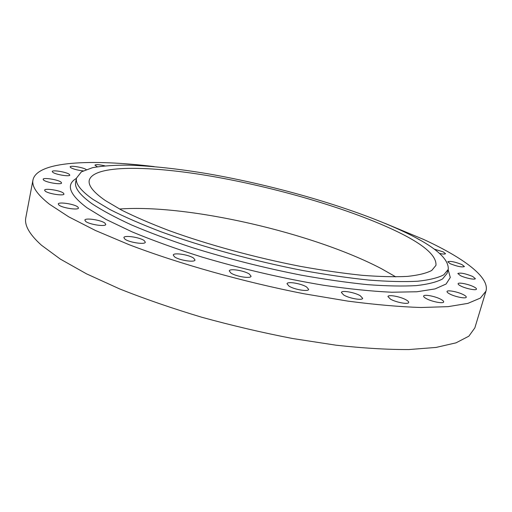 <?xml version="1.0" encoding="UTF-8"?>
<svg xmlns="http://www.w3.org/2000/svg" width="512" height="512" viewBox="0 0 512 512"><rect width="100%" height="100%" fill="white"/><g stroke="black" fill="none" stroke-linecap="round" stroke-linejoin="round"><path stroke-width="0.77" d="M97.325 166.758L94.906 165.152C95.891 164.32 99.194 164.544 104.819 165.818M83.149 170.861C77.85 170.298 73.722 169.235 70.758 167.674L70.125 166.88C70.061 165.229 83.168 167.392 86.17 169.517L86.195 169.536M69.158 174.227L69.811 175.078C69.958 176.902 55.802 174.643 52.845 172.352L52.237 171.533C52.173 169.709 66.118 171.949 69.158 174.227M60.934 182.042L61.594 182.957C61.734 184.966 46.758 182.643 43.712 180.16L43.104 179.29C43.053 177.286 57.798 179.584 60.934 182.042M63.29 192.998L63.994 194.003C64.122 196.211 48.442 193.843 45.242 191.155L44.595 190.189C44.57 187.994 59.994 190.33 63.29 192.998M77.702 206.867L78.49 208.013C78.592 210.413 62.419 208.026 58.976 205.101L58.253 204.006C58.259 201.613 74.15 203.981 77.702 206.867M104.858 223.066L105.779 224.403C105.843 226.976 89.466 224.576 85.69 221.434L84.845 220.147C84.89 217.587 100.973 219.955 104.858 223.066M144.205 240.595L145.325 242.182C145.344 244.877 129.088 242.477 124.922 239.142L123.878 237.619C123.974 234.938 139.923 237.299 144.205 240.595M193.6 258.112L195.002 259.981C194.957 262.72 179.149 260.333 174.56 256.858L173.261 255.059C173.402 252.333 188.902 254.682 193.6 258.112M249.331 274.054L251.059 276.211C250.97 278.918 235.859 276.538 230.886 273.011L229.261 270.918C229.446 268.23 244.25 270.56 249.331 274.054M306.573 286.957L308.659 289.37C308.525 291.955 294.272 289.6 288.986 286.093L287.014 283.75C287.232 281.178 301.19 283.488 306.573 286.957M360.25 295.725L362.669 298.317C362.515 300.723 349.171 298.4 343.686 294.989L341.389 292.467C341.613 290.074 354.682 292.346 360.25 295.725M406.003 299.814C407.936 300.89 408.826 301.779 408.685 302.483C408.531 304.685 396.064 302.413 390.509 299.155L387.949 296.55C388.166 294.368 400.378 296.589 406.003 299.814M440.838 299.29C442.867 300.371 443.814 301.254 443.68 301.933C443.539 303.923 431.872 301.715 426.368 298.65C424.416 297.587 423.507 296.723 423.642 296.064C423.84 294.086 435.27 296.243 440.838 299.29M463.379 294.669C465.427 295.718 466.387 296.563 466.266 297.203C466.144 298.995 455.174 296.87 449.811 293.997C447.834 292.966 446.912 292.141 447.034 291.52C447.206 289.741 457.958 291.814 463.379 294.669M473.651 286.752C475.642 287.744 476.582 288.538 476.474 289.126C476.378 290.746 465.997 288.698 460.838 286.029C458.906 285.05 457.997 284.275 458.112 283.712C458.253 282.099 468.435 284.102 473.651 286.752M472.653 276.442L475.341 278.618C475.264 280.096 465.363 278.125 460.442 275.642L457.843 273.51C460.352 272.518 465.286 273.498 472.653 276.442M461.939 264.576L464.435 266.547C461.997 267.437 457.242 266.483 450.176 263.693L447.763 261.76C450.176 260.87 454.899 261.811 461.939 264.576M434.259 249.133L443.238 251.891L445.51 253.664C445.126 254.259 443.194 254.202 439.699 253.485M417.286 238.573L420.083 240.122M92.909 199.334C80.71 190.688 75.245 183.603 76.499 178.08L81.382 171.866L92.486 167.693C102.579 165.882 114.88 165.037 129.376 165.158C152.621 166.029 178.726 168.89 207.693 173.741C274.88 185.421 350.035 206.989 400.512 230.163C433.197 245.184 449.107 258.259 448.25 269.389L443.763 274.829C438.093 277.837 429.376 279.974 417.626 281.242C404.128 281.933 387.866 281.549 368.838 280.07C348.422 277.946 326.272 274.726 302.381 270.419C253.734 260.973 202.106 246.803 160.781 231.693C141.075 224.122 124.109 216.723 109.894 209.504L92.909 199.334M384.678 223.219L423.776 239.501C462.899 257.574 489.978 277.107 485.971 291.136L480.378 298.086L467.859 303.386L448.096 306.643L421.101 307.501C399.686 306.829 375.283 304.698 347.891 301.12L304.205 293.798C243.309 281.907 179.142 263.814 129.114 244.698L95.462 230.496L68.73 216.832L49.434 204.205C37.05 194.419 31.571 186.304 32.992 179.872C37.184 161.184 91.424 158.957 154.227 166.611M485.971 291.136L474.848 327.878L468.87 336.173L456.045 342.835L436.064 347.43L408.973 349.549C387.552 349.651 363.213 348.192 335.968 345.184L292.595 338.515C262.253 332.646 231.942 325.549 201.664 317.216C172.096 308.339 144.736 298.899 119.59 288.896L86.502 273.83L60.288 259.072L41.446 245.21C29.408 234.355 24.198 225.146 25.83 217.587L32.992 179.872M119.526 209.018C188.122 203.936 313.51 232.986 381.574 268.774L395.782 276.87M392.474 229.357C422.336 243.219 436.832 255.226 435.949 265.37L431.77 270.438C426.477 273.235 418.368 275.219 407.443 276.397C394.899 277.037 379.821 276.672 362.189 275.315C343.29 273.35 322.79 270.387 300.698 266.419C255.706 257.715 207.878 244.672 169.306 230.688C150.886 223.674 134.963 216.806 121.536 210.086L105.402 200.582C93.44 192.288 88.058 185.498 89.267 180.211C93.715 164.691 149.165 165.472 211.789 176.301C274.912 187.29 345.683 207.693 392.474 229.357M76.499 178.08L75.68 182.163C74.406 187.795 79.846 194.989 92.006 203.738C102.214 210.458 115.45 217.555 131.706 225.037C149.587 232.627 169.722 240.134 192.109 247.558C227.578 258.63 263.93 267.827 301.165 275.142C325.03 279.411 347.174 282.586 367.584 284.653C386.605 286.061 402.874 286.374 416.378 285.606C428.141 284.256 436.87 282.035 442.56 278.944L447.078 273.382L448.25 269.389M448.16 269.683L450.285 277.485L446.093 284.026L435.053 288.915L416.902 291.763L391.789 292.23C371.776 291.315 349.094 288.998 323.731 285.286C283.398 278.541 242.771 269.12 201.856 257.024C176.026 248.838 152.762 240.454 132.077 231.872L105.952 219.379L86.899 207.738C69.19 194.298 65.709 184.512 76.442 178.381"/></g></svg>
